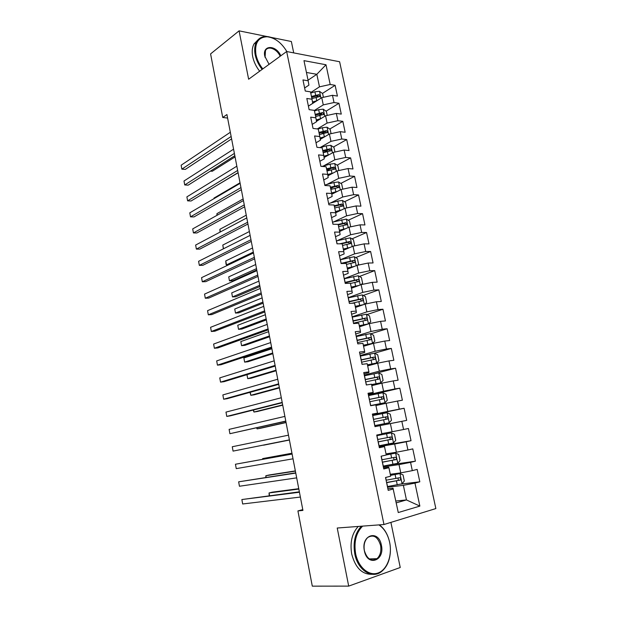 <?xml version="1.0" encoding="UTF-8"?>
<svg xmlns="http://www.w3.org/2000/svg" width="617" height="617" viewBox="0 0 617 617"><rect width="100%" height="100%" fill="white"/><g stroke="black" fill="none" stroke-linecap="round" stroke-linejoin="round"><path stroke-width="0.93" d="M293.707 52.885L291.355 41.509L270.817 37.321M435.857 508.57L339.612 61.746L286.658 51.527L383.967 524.519L435.857 508.57M383.967 524.519L337.229 528.021L348.698 586.111L400.24 567.501L390.9 522.383M395.859 501.012L406.449 499.932L419.861 506.094L414.971 483.111L419.807 481.8L417.161 469.406L412.318 470.648L410.56 462.372L415.403 461.177L412.781 448.875L407.93 450.001L406.179 441.78L411.03 440.708L408.423 428.499L403.572 429.501L401.837 421.342L406.688 420.385L404.104 408.261L399.238 409.156L397.518 401.058L402.384 400.209L399.808 388.17L394.942 388.949L393.237 380.913L398.104 380.18L395.551 368.226L390.677 368.897L388.98 360.914L393.854 360.289L391.325 348.428L386.443 348.983L384.753 341.054L389.635 340.545L387.121 328.761L382.239 329.208L380.566 321.341L385.448 320.933L382.949 309.24L378.059 309.58L376.401 301.767L381.291 301.466L378.807 289.851L373.917 290.09L372.267 282.331L377.164 282.139L374.696 270.601L369.799 270.74L368.164 263.035L373.061 262.942L370.616 251.489L365.711 251.52L364.084 243.869L368.989 243.885L366.56 232.509L361.655 232.439L360.043 224.843L364.948 224.95L362.534 213.659L357.629 213.49L356.024 205.947L360.937 206.155L358.539 194.941L353.626 194.679L352.029 187.19L356.95 187.491L354.567 176.354L349.646 175.992L348.065 168.557L352.986 168.958L350.626 157.89L345.705 157.435L344.132 150.047L349.052 150.548L346.708 139.558L341.779 139.01L340.222 131.668L345.15 132.262L342.821 121.348L337.892 120.708L336.342 113.42L341.27 114.099L338.957 103.27L334.028 102.53L332.486 95.296L337.422 96.067L335.124 85.308L322.46 93.414M419.861 506.094L398.266 512.55L392.99 488.132L387.869 488.733M308.045 80.179L316.829 74.295L325.992 64.762L303.973 60.643L308.176 80.788L302.955 79.917L305.268 91.031L310.482 91.848L312.025 99.244L306.811 98.465L309.132 109.656L314.346 110.381L315.904 117.832L310.69 117.145L313.027 128.421L318.241 129.038L319.807 136.542L314.601 135.956L316.953 147.309L322.167 147.833L323.74 155.391L318.534 154.906L320.909 166.335L326.115 166.76L327.704 174.372L322.498 173.986L324.889 185.501L330.087 185.825L331.691 193.483L326.486 193.206L328.9 204.805L334.098 205.021L335.71 212.742L330.511 212.564L332.933 224.241L338.131 224.357L339.751 232.131L334.561 232.061L336.998 243.823L342.196 243.831L343.831 251.667L338.633 251.697L341.101 263.544L346.291 263.451L347.934 271.333L342.743 271.48L345.227 283.419L350.41 283.211L352.068 291.155L346.885 291.401L349.384 303.425L354.567 303.109L356.233 311.115L351.05 311.477L353.572 323.586L358.747 323.154L360.428 331.221L355.253 331.691L357.791 343.9L362.958 343.353L364.655 351.474L359.48 352.06L362.032 364.354L367.208 363.698L368.912 371.874L363.745 372.583L366.321 384.969L371.48 384.19L373.2 392.427L368.041 393.253L370.632 405.731L375.792 404.837L377.519 413.135L372.367 414.076L374.974 426.648L380.126 425.63L381.877 433.998L376.725 435.062L379.355 447.726L384.499 446.585L386.257 455.014L381.113 456.202L383.766 468.966L388.911 467.701L390.677 476.185L385.54 477.504L388.209 490.361L393.345 488.972M325.992 64.762L330.188 84.475L335.124 85.308M302.785 509.627L297.918 510.922L302.932 510.413L226.925 114.538L222.729 117.477L227.604 118.063M308.407 106.147L321.75 97.663L323.269 104.898L314.369 110.466M332.486 95.296L321.75 97.663M334.028 102.53L323.269 104.898M308.176 80.788L308.909 85.131L304.628 87.969M316.475 121.318L325.56 115.788L327.095 123.068L317.3 128.93M336.342 113.42L325.56 115.788M337.892 120.708L327.095 123.068M312.025 99.244L312.719 103.363L308.4 106.109M320.262 139.357L329.409 134.028L330.951 141.362L320.015 147.617M340.222 131.668L329.409 134.028M341.779 139.01L330.951 141.362M315.904 117.832L316.544 121.726L312.194 124.379M324.079 157.512L333.273 152.399L334.83 159.788L323.401 166.019M344.132 150.047L333.273 152.399M345.705 157.435L334.83 159.788M319.807 136.542L320.408 140.221L316.012 142.774M327.92 175.799L337.167 170.901L338.733 178.336L326.91 184.468M348.065 168.557L337.167 170.901M349.646 175.992L338.733 178.336M323.74 155.391L324.287 158.839L319.861 161.292M331.799 194.201L341.093 189.527L342.666 197.016L330.396 203.062M352.029 187.19L341.093 189.527M353.626 194.679L342.666 197.016M327.704 174.372L328.198 177.588L323.732 179.948M331.56 217.647L336.111 215.495L335.71 212.742L345.042 208.284L346.631 215.819L333.836 221.796M356.024 205.947L345.042 208.284M357.629 213.49L346.631 215.819M331.691 193.483L332.139 196.476L327.635 198.728M339.605 231.414L349.014 227.172L350.618 234.761L337.206 240.676M360.043 224.843L349.014 227.172M361.655 232.439L350.618 234.761M343.53 250.224L353.024 246.191L354.628 253.834L340.468 259.711M364.084 243.869L353.024 246.191M365.711 251.52L354.628 253.834M339.751 232.131L340.106 234.645L335.517 236.689M347.479 269.166L357.058 265.349L358.678 273.046L344.24 278.66M368.164 263.035L357.058 265.349M369.799 270.74L358.678 273.046M343.831 251.667L344.124 253.934L339.504 255.87M351.459 288.239L361.115 284.638L362.75 292.389L348.189 297.679M372.267 282.331L361.115 284.638M373.917 290.09L362.75 292.389M347.934 271.333L348.181 273.354L343.515 275.19M355.469 307.451L365.21 304.065L366.853 311.878L352.168 316.829M376.401 301.767L365.21 304.065M378.059 309.58L366.853 311.878M352.068 291.155L352.261 292.921L347.556 294.648M359.503 326.794L369.328 323.632L370.987 331.499L356.171 336.111M380.566 321.341L369.328 323.632M382.239 329.208L370.987 331.499M356.233 311.115L356.371 312.626L351.628 314.246M363.567 346.276L373.478 343.337L375.144 351.258L360.205 355.531M384.753 341.054L373.478 343.337M386.443 348.983L375.144 351.258M360.428 331.221L360.513 332.47L355.724 333.982M367.663 365.889L377.658 363.182L379.339 371.164L364.269 375.09M388.98 360.914L377.658 363.182M390.677 368.897L379.339 371.164M364.655 351.474L364.686 352.469L359.858 353.857M371.789 385.648L381.869 383.172L383.558 391.209L368.357 394.787M393.237 380.913L381.869 383.172M394.942 388.949L383.558 391.209M368.912 371.874L368.889 372.599L364.015 373.879M375.938 405.546L386.103 403.31L387.808 411.408L372.475 414.624M397.518 401.058L386.103 403.31M399.238 409.156L387.808 411.408M373.2 392.427L373.115 392.89L368.202 394.047M374.966 426.594L390.376 423.594L392.096 431.746L381.8 433.643M401.837 421.342L390.376 423.594M403.572 429.501L392.096 431.746M377.519 413.135L372.421 414.362M379.131 446.654L394.679 444.024L396.407 452.238L386.026 453.888M406.179 441.78L394.679 444.024M407.93 450.001L396.407 452.238M380.126 425.63L374.966 426.625M383.327 466.861L399.014 464.601L400.749 472.877L390.283 474.28M410.56 462.372L399.014 464.601M412.318 470.648L400.749 472.877M384.499 446.585L379.239 447.171M387.553 487.214L403.371 485.332L406.449 499.932L396.245 502.863M414.971 483.111L403.371 485.332M388.911 467.701L388.61 467.154L383.535 467.879M266.883 36.519L239.08 30.85L210.582 53.903L222.729 117.477M348.698 586.111L312.295 586.15L297.918 510.922M239.08 30.85L248.636 79.231L286.658 51.527M310.636 92.604L319.475 86.85L316.829 74.295L306.441 72.467M330.188 84.475L319.475 86.85M419.807 481.8L400.942 484.083M415.403 461.177L389.157 465.002M411.03 440.708L379.023 446.153M404.104 408.261L372.529 414.879M406.688 420.385L374.959 426.563M399.808 388.17L368.503 395.505M395.551 368.226L375.298 373.478M391.325 348.428L374.55 353.186L360.32 356.102M387.121 328.761L370.786 333.812M382.949 309.24L367.015 314.562M378.807 289.851L363.251 295.443M374.696 270.601L359.487 276.455M370.616 251.489L355.731 257.59M366.56 232.509L351.975 238.856M362.534 213.659L348.235 220.246M358.539 194.941L344.51 201.759M335.694 206.039L334.437 206.649M354.567 176.354L340.8 183.396M333.62 187.067L330.666 188.578M350.626 157.89L337.098 165.155M331.29 168.279L326.917 170.624M346.708 139.558L333.411 147.039M328.545 149.784L323.424 152.661M342.821 121.348L329.74 129.046M325.236 131.699L321.326 133.997M338.957 103.27L326.092 111.168M321.75 113.837L319.043 115.502M318.202 96.136L316.567 97.185M299.368 491.826L241.864 499.539L299.446 492.243M242.666 503.981L241.864 499.539L242.666 503.981L300.371 497.055M387.422 486.566L402.022 483.813L404.328 481.029L403.032 474.889L399.939 473.578L390.507 475.375M399.862 473.548L390.476 475.221M386.612 482.664L400.356 480.026C401.035 478.769 400.742 478.005 399.469 477.735L386.095 480.203M298.767 488.687L272.359 492.158L269.058 492.952L269.56 495.613M398.042 478.044L398.327 480.281L397.849 480.473L386.574 482.486M298.836 489.057L269.058 492.952L269.205 495.659M295.72 472.83L238.648 481.831L295.767 473.092M239.45 486.25L238.648 481.831L239.45 486.25L296.684 477.867M292.096 453.965L235.447 464.239L292.119 454.066M236.249 468.627L235.447 464.239L236.249 468.627L293.029 458.809M383.165 466.097L397.71 463.321L400.024 460.614L398.736 454.521L395.566 453.125L386.25 454.945M395.566 453.125L386.227 454.852M382.363 462.226L396.075 459.526C396.723 458.284 396.415 457.529 395.165 457.266L381.854 459.781M295.35 470.902L269.151 474.99L265.85 475.73L266.151 477.365M393.615 457.59L394.07 459.827L393.561 460.035L382.339 462.11M295.389 471.126L265.85 475.73L265.796 477.419M378.946 445.775L393.43 442.967L395.752 440.345L394.471 434.291L391.301 432.849L376.848 435.664M391.301 432.849L376.84 435.633M378.152 441.926L391.826 439.173C392.443 437.947 392.127 437.206 390.893 436.944L377.643 439.505M291.957 453.225L262.649 458.601L262.765 459.233M389.165 437.291C390.322 437.731 390.546 438.479 389.844 439.52L378.136 441.88M291.972 453.31L262.649 458.601L262.595 459.264M362.649 526.116C356.117 532.633 353.772 541.811 355.623 553.65C358.276 567.332 368.974 576.401 378.044 572.992C387.152 569.784 392.42 555.47 389.659 542.451C387.862 534.391 384.275 528.545 378.907 524.897M390.384 551.567C389.859 560.29 387.006 566.869 381.83 571.303C372.352 579.54 357.713 570.378 354.767 553.811C352.909 542.189 355.099 532.988 361.331 526.216M379.362 524.859C384.484 528.692 387.908 534.515 389.635 542.335L389.713 542.713M381.383 545.173C385.131 560.853 367.316 567.131 364.369 550.773C360.798 534.692 378.645 529.224 381.383 545.173M364.377 550.649C367.061 559.133 371.272 561.809 377.01 558.67C380.303 555.539 381.483 551.089 380.55 545.328C377.843 536.805 373.586 534.183 367.786 537.476C364.616 540.592 363.475 544.981 364.377 550.649M372.082 574.296C362.11 574.558 355.307 567.771 351.682 553.935C349.839 542.358 352.029 533.196 358.261 526.44M376.455 558.693L375.869 559.434M286.859 51.566C281.421 42.612 274.827 37.676 267.061 36.758C258.168 37.205 254.466 43.144 255.947 54.581C257.019 59.702 259.302 64.477 262.796 68.911M262.14 69.389C258.585 64.854 256.263 59.98 255.168 54.751C254.219 49.769 254.628 45.558 256.387 42.133C258.585 38.231 261.978 36.357 266.567 36.503C269.745 36.688 272.976 37.861 276.262 40.02M269.066 64.345L264.786 56.209C262.109 44.771 276.007 44.64 280.812 55.792M280.164 56.255C276.979 48.859 268.017 45.326 265.464 50.617L265.086 57.427M259.657 71.202C256.101 66.69 253.788 61.831 252.7 56.625C251.751 51.651 252.168 47.455 253.934 44.031L258.13 39.689M289.396 439.882L233.064 451.112L232.277 446.747L288.486 435.17M289.396 439.906L233.064 451.112L232.277 446.747M285.787 421.079L229.902 433.705L229.115 429.37L284.884 416.398M285.818 421.257L229.902 433.705L229.115 429.37M374.758 425.591L389.18 422.768L391.502 420.216L390.237 414.208L387.067 412.719L372.668 415.557M373.964 421.773L387.599 418.958C388.193 417.755 387.869 417.023 386.651 416.76L373.462 419.367M373.47 419.39L384.576 417.185C385.987 417.377 386.342 418.095 385.64 419.352L387.599 418.958M263.567 445.189L289.427 440.037L263.567 445.189M370.609 405.624L384.954 402.708L387.291 400.24L386.034 394.271L382.856 392.728L368.526 395.597M384.954 402.708L370.593 405.562M369.807 401.767L383.412 398.898C383.967 397.71 383.651 396.993 382.44 396.731L369.313 399.376M369.328 399.461L380.38 397.201C381.776 397.379 382.139 398.096 381.468 399.338L383.412 398.898M256.896 427.782L257.104 428.884L260.405 428.298L286.064 422.56M256.587 427.851L257.104 428.884L286.041 422.406M282.2 402.407L226.763 416.406L225.984 412.102L281.306 397.757M282.262 402.731L230.241 415.85L226.763 416.406L225.984 412.102M371.596 384.723L380.766 382.795L383.103 380.396L381.854 374.473L378.684 372.884L364.408 375.776M380.766 382.795L371.565 384.599M365.68 381.908L379.247 378.977C379.779 377.812 379.447 377.103 378.26 376.84L365.187 379.532M365.218 379.671L376.223 377.357C377.589 377.535 377.959 378.236 377.326 379.463L379.247 378.977M253.572 409.966L253.965 412.04L257.266 411.516L282.733 405.184M253.232 410.05L253.965 412.04L282.679 404.891M278.637 383.851L223.639 399.214L222.86 394.934L277.75 379.231M278.73 384.337L227.118 398.713L223.639 399.214L222.86 394.934M367.439 364.824L376.609 363.02L367.477 365.002M376.609 363.02L378.954 360.698L377.712 354.814L374.542 353.179M361.585 362.187L375.105 359.202C375.614 358.053 375.283 357.351 374.11 357.089L361.099 359.827M361.138 360.027L372.09 357.652L373.532 358.77M250.271 392.265L250.834 395.304L254.142 394.826L279.416 387.916M249.993 392.343L250.834 395.304L279.331 387.491M275.097 365.426L220.539 382.131L219.768 377.874L274.218 360.837M275.221 366.058L224.017 381.684L220.539 382.131L219.768 377.874M363.39 345.427L372.475 343.384L374.827 341.139L373.594 335.293L370.424 333.62L356.264 336.558M372.475 343.384L363.344 345.188M357.521 342.597L371.002 339.566C371.488 338.44 371.149 337.738 369.992 337.484L357.035 340.26M357.081 340.515L367.987 338.093L369.421 339.134M246.985 374.673L247.733 378.661L251.034 378.236L276.123 370.755M246.947 374.681L247.733 378.661L276.015 370.2M271.58 347.116L217.454 365.148L216.683 360.914L270.709 342.558M271.735 347.895L220.932 364.763L217.454 365.148L216.683 360.914M359.333 325.984L368.372 323.886L370.732 321.712L369.506 315.912L366.336 314.192L352.23 317.153M368.372 323.886L359.279 325.691M353.479 323.154L366.922 320.069C367.385 318.958 367.046 318.272 365.896 318.01L352.993 320.832M353.063 321.141L363.907 318.665L365.326 319.645M271.889 348.736L243.877 357.999L244.64 362.117L247.949 361.755L272.845 353.695M243.877 357.999L244.64 362.117L272.714 353.009M268.087 328.93L214.384 348.266L213.621 344.062L267.223 324.395M268.264 329.856L217.863 347.934L214.384 348.266L213.621 344.062M364.578 304.281L366.66 302.43L365.449 296.669L362.279 294.895L348.227 297.888M361.901 305.214L355.307 306.68M363.737 304.574L355.238 306.325M351.883 303.271L362.873 300.71C363.313 299.615 362.966 298.937 361.832 298.674L348.991 301.536M349.068 301.906L359.865 299.376L361.261 300.302M268.619 331.676L240.807 341.579L241.579 345.674L244.88 345.358L269.59 336.751M240.807 341.579L241.579 345.674L269.436 335.933M264.624 310.86L211.338 331.491L210.582 327.311L263.76 306.364M264.824 311.932L214.816 331.213L211.338 331.491L210.582 327.311M360.976 284.692L362.626 283.28L361.415 277.557L358.246 275.745L344.255 278.753M357.081 286.141L351.312 287.507M359.04 285.409L351.227 287.098M350.464 283.465L358.847 281.483C359.264 280.411 358.917 279.74 357.798 279.47L345.011 282.378M345.096 282.802L355.847 280.218L357.228 281.09M265.364 314.732L237.761 325.259L238.524 329.324L241.825 329.062L266.359 319.899M237.761 325.259L238.524 329.324L266.174 318.958M261.176 292.905L208.315 314.817L207.559 310.659L260.312 288.44M261.407 294.124L211.785 314.593L208.315 314.817L207.559 310.659M357.374 265.279L358.616 264.261L357.413 258.577L354.243 256.718L340.306 259.749M352.307 267.246L347.332 268.472M354.49 266.374L347.24 268.009M346.484 264.4L354.852 262.395C355.253 261.338 354.898 260.675 353.796 260.405L341.054 263.351M262.132 297.888L234.738 309.032L235.493 313.074L238.794 312.865L263.143 303.155M342.389 263.521L351.852 261.199L353.217 262.017M234.738 309.032L235.493 313.074L262.935 302.083M257.752 275.074L205.299 298.242L204.551 294.108L256.896 270.632M258.006 276.431L208.777 298.073L205.299 298.242L204.551 294.108M353.803 246.029L354.628 245.373L353.441 239.728L350.271 237.83L336.388 240.885M350.047 247.456L343.283 249.052M347.587 248.504L343.391 249.569M258.916 281.144L231.722 292.898L232.478 296.924L235.779 296.762L259.942 286.512M342.535 245.458L350.88 243.445L349.816 241.478L339.597 243.831M341.779 243.831L347.888 242.311L349.23 243.083M231.722 292.898L232.478 296.924L259.718 285.316M254.351 257.358L202.307 281.768L201.566 277.658L253.502 252.947M254.636 258.847L205.777 281.653L202.307 281.768L201.566 277.658M350.302 226.902L350.672 226.616L349.492 221.009L346.322 219.074L332.501 222.143M345.697 228.668L339.358 230.218M343.052 229.863L339.473 230.789M255.723 264.5L228.73 276.863L229.478 280.858L232.779 280.75L256.772 269.968M338.61 226.655L346.939 224.619L345.859 222.675L338.139 224.411M338.263 224.997L343.954 223.547L345.273 224.28M228.73 276.863L229.478 280.858L256.518 268.65M250.965 239.751L199.337 265.387L198.597 261.307L250.124 235.37M251.281 241.386L202.808 265.325L199.337 265.387L198.597 261.307M346.731 207.921L345.574 202.422L342.404 200.44L337.808 201.065L328.63 203.533M341.432 210.004L335.455 211.523M338.656 211.33L335.586 212.148M334.715 207.983L343.021 205.924L341.941 204.003L334.252 205.754M334.383 206.394L340.044 204.921L341.34 205.608M252.546 247.965L225.76 260.914L226.501 264.894L253.34 252.091M228.467 264.863L226.501 264.894L226.03 264.277L225.76 260.914M247.61 222.267L196.376 249.106L195.643 245.057L246.777 217.909M247.949 224.025L199.846 249.098L196.376 249.106L195.643 245.057M342.774 189.164L341.679 183.959L338.509 181.938L333.928 182.539L324.797 185.054M337.229 191.471L331.576 192.951M334.375 192.905L331.715 193.63M330.843 189.442L339.134 187.367L338.039 185.462L330.38 187.221M330.527 187.915L336.165 186.419L337.437 187.067M249.391 231.522L222.799 245.065L223.493 248.774M223.385 248.828L222.799 245.065M244.27 204.883L193.437 232.925L192.705 228.899L243.445 200.556M244.64 206.78L196.908 232.964L193.437 232.925L192.705 228.899M338.849 170.539L337.815 165.626L334.645 163.559L330.072 164.137L321.966 166.42M333.095 173.053L327.72 174.511M330.188 174.596L327.835 175.251M327.002 171.025L335.27 168.927L334.175 167.045L326.54 168.819M326.702 169.559L332.308 168.04L333.558 168.657M246.252 215.186L219.86 229.308L220.346 231.938M220.03 232.108L219.86 229.308M240.962 187.622L190.514 216.845L189.789 212.834L240.136 183.318M241.347 189.65L193.985 216.929L190.514 216.845L189.789 212.834M334.946 152.037L333.974 147.417L330.805 145.311L326.246 145.867L320.115 147.625M329.015 154.767L323.871 156.209M326.077 156.402L323.994 156.996M323.185 152.731L331.429 150.617L330.326 148.751L322.73 150.54M322.892 151.335L328.483 149.792L329.702 150.371M243.129 198.944L216.937 213.644L217.223 215.202M216.937 215.364L216.937 213.644M237.668 170.462L187.614 200.849L186.889 196.869L236.843 166.189M238.077 172.621L191.077 200.995L187.614 200.849L186.889 196.869M331.074 133.665L330.157 129.331L326.995 127.187L322.444 127.719L318.025 129.015M324.989 136.604L320.046 138.023M322.035 138.324L320.184 138.864M319.398 134.56L327.619 132.439L326.509 130.588L318.943 132.393M319.12 133.233L324.681 131.668L325.876 132.208M240.036 182.794L214.03 198.065L214.122 198.574M214.03 198.628L214.03 198.065M234.391 153.417L184.722 184.953L184.005 180.997L233.581 149.175M234.83 155.708L188.193 185.146L184.722 184.953L184.005 180.997M327.226 115.418L326.37 111.361L323.208 109.178L318.665 109.687L314.469 110.952M321.002 118.564L316.259 119.96M318.048 120.361L316.398 120.847M214.909 186.604L238.108 172.775M315.626 116.52L323.832 114.376L322.722 112.541L315.179 114.361M315.364 115.248L320.902 113.659L322.722 112.541M231.144 136.48L181.853 169.151L181.143 165.217L230.334 132.262M231.606 138.894L185.324 169.39L181.853 169.151L181.143 165.217M323.401 97.301L322.606 93.522L319.444 91.301L314.917 91.786L310.737 93.067M317.061 100.64L312.487 102.021M314.115 102.515L312.649 102.962M210.412 171.117L212.279 171.248L235.062 156.911M311.893 98.597L320.069 96.445L318.95 94.625L311.446 96.453M311.639 97.393L317.153 95.782L318.95 94.625M402.083 483.743L399.939 473.578M386.196 480.188L385.633 477.481M387.515 486.551L386.705 482.648M395.921 478.453L395.104 474.55M397.255 484.831L396.438 480.921M397.849 480.473L399.986 480.203M397.764 463.251L395.644 453.163M381.954 459.765L381.206 456.179M383.265 466.074L382.463 462.202M391.633 457.968L390.816 454.097M392.96 464.3L392.142 460.421M393.561 460.035L395.674 459.711M393.484 442.906L391.379 432.887M377.743 439.481L376.941 435.648M379.046 445.752L378.244 441.911M387.368 437.638L386.566 433.79M388.687 443.924L387.877 440.068M389.304 439.744L391.402 439.373M389.234 422.699L387.144 412.758M373.555 419.352L372.768 415.542M374.851 425.576L374.056 421.758M383.142 417.454L382.339 413.629M384.445 423.694L383.651 419.868M384.576 417.185L386.651 416.76M385.016 402.646L382.941 392.767M369.406 399.361L368.619 395.582M370.686 405.539L369.899 401.752M378.938 397.41L378.144 393.615M380.242 403.603L379.447 399.808M380.38 397.201L382.44 396.731M380.828 382.733L378.761 372.923M365.279 379.517L364.5 375.761M366.413 384.954L365.773 381.884M374.774 377.511L373.987 373.748M376.062 383.666L375.275 379.887M376.223 377.357L378.26 376.84M376.663 362.958L374.619 353.225M361.192 359.804L360.413 356.078M362.133 364.346L361.678 362.164M370.632 357.752L369.853 354.011M371.912 363.86L371.125 360.112M372.09 357.652L374.11 357.089M372.537 343.322L370.501 333.658M357.127 340.237L356.356 336.535M357.883 343.885L357.613 342.582M366.521 338.131L365.75 334.422M367.794 344.201L367.015 340.484M367.987 338.093L369.992 337.484M368.434 323.832L366.413 314.23M353.086 320.809L352.322 317.13M353.664 323.578L353.572 323.131M362.441 318.65L361.67 314.971M363.706 324.681L362.927 320.987M363.907 318.665L365.896 318.01M364.338 304.366L362.356 294.941M349.083 301.512L348.32 297.864M358.392 299.314L357.621 295.651M359.642 305.292L358.878 301.628M359.865 299.376L361.832 298.674M360.259 284.961L358.33 275.791M345.104 282.355L344.348 278.73M354.366 280.103L353.603 276.47M355.608 286.041L354.844 282.401M355.847 280.218L357.798 279.47M356.202 265.688L354.328 256.765M341.147 263.328L340.399 259.726M350.371 261.03L349.615 257.42M351.605 266.93L350.849 263.312M351.852 261.199L353.796 260.405M352.176 246.553L350.348 237.877M337.098 243.823L336.481 240.861M346.399 242.088L345.651 238.509M347.633 247.949L346.877 244.355M347.888 242.311L349.816 241.478M348.181 227.55L346.407 219.12M333.033 224.249L332.586 222.12M342.458 223.277L341.718 219.721M343.677 229.1L342.936 225.529M343.954 223.547L345.859 222.675M344.209 208.677L342.481 200.486M328.992 204.805L328.722 203.51M338.548 204.597L337.808 201.065M339.759 210.374L339.018 206.834M340.044 204.921L341.941 204.003M340.268 189.943L338.594 181.984M324.982 185.509L324.881 185.031M334.661 186.049L333.928 182.539M335.864 191.787L335.124 188.27M336.165 186.419L338.039 185.462M336.35 171.333L334.722 163.613M330.805 167.623L330.072 164.137M331.992 173.323L331.267 169.829M332.308 168.04L334.175 167.045M332.463 152.854L330.889 145.365M326.971 149.329L326.246 145.867M328.151 154.99L327.426 151.52M328.483 149.792L330.326 148.751M328.599 134.498L327.072 127.241M323.161 131.159L322.444 127.719M324.341 136.773L323.617 133.334M324.681 131.668L326.509 130.588M324.766 116.274L323.285 109.232M319.382 113.104L318.665 109.687M320.547 118.688L319.83 115.263M320.956 98.172L319.521 91.355M315.626 95.18L314.917 91.786M316.783 100.725L316.074 97.324M398.327 480.281L400.356 480.026M394.07 459.827L396.075 459.526M389.844 439.52L391.826 439.173M377.01 558.67L369.298 558.933M267.061 36.758L266.567 36.503M253.934 44.031L256.387 42.133M373.54 359.634L375.105 359.202M369.753 339.944L371.002 339.566M365.858 320.416L366.922 320.069M361.932 301.042L362.873 300.71M357.999 281.807L358.847 281.483M354.065 262.711L354.852 262.395M350.155 243.754L350.88 243.445M346.253 224.927L346.939 224.619M342.373 206.24L343.021 205.924M338.517 187.676L339.134 187.367M334.684 169.243L335.27 168.927M330.874 150.934L331.429 150.617M327.087 132.748L327.619 132.439M323.323 114.685L323.832 114.376M319.591 96.746L320.069 96.445"/></g></svg>
